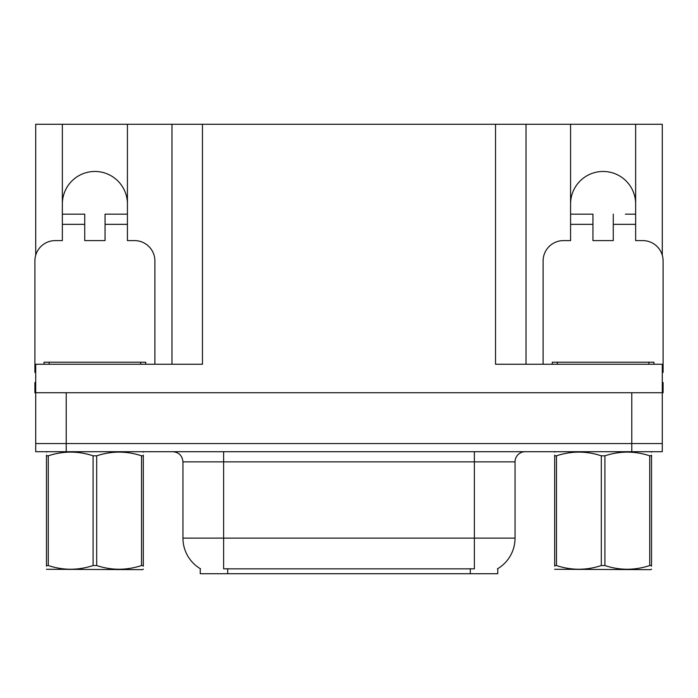 <?xml version="1.0" encoding="UTF-8"?>
<svg xmlns="http://www.w3.org/2000/svg" width="698" height="698" viewBox="0 0 698 698"><rect width="100%" height="100%" fill="white"/><g stroke="black" fill="none" stroke-linecap="round" stroke-linejoin="round"><path stroke-width="1.05" d="M497.761 568.652L497.761 573.721L200.239 573.721L200.239 568.652M62.358 203.999A32.536 32.536 0 0 1 94.893 171.464A32.536 32.536 0 0 1 127.429 203.999M35.711 372.4A20.338 20.338 0 0 0 34.9 372.383L34.9 260.939A20.338 20.338 0 0 1 55.238 240.601L62.358 240.601L62.358 224.337L84.728 224.337L84.728 240.601L105.058 240.601L105.058 224.337L127.429 224.337L127.429 124.279L495.528 124.279L495.528 364.251L662.289 364.251L662.289 443.562L35.711 443.562L35.711 392.721L34.9 392.721L34.9 382.556L35.711 382.556M662.289 382.556L663.1 382.556L663.1 392.721L35.711 392.721L35.711 364.251L202.472 364.251L202.472 124.279M84.728 224.337L84.728 214.164L62.358 214.164L62.358 124.279L35.711 124.279L35.711 255.25M543.114 364.251L543.114 260.939A20.338 20.338 0 0 1 563.452 240.601L570.571 240.601L570.571 224.337L592.942 224.337L592.942 240.601L613.272 240.601L613.272 224.337L635.642 224.337L635.642 124.279L662.289 124.279L662.289 255.25M171.97 124.279L171.97 364.251M495.528 124.279L526.03 124.279L526.03 364.251L526.03 124.279L570.571 124.279L570.571 224.337M635.642 124.279L570.571 124.279M62.358 124.279L127.429 124.279M635.642 203.999A32.536 32.536 0 0 0 603.107 171.464A32.536 32.536 0 0 0 570.571 203.999M200.544 568.835A35.589 35.589 0 0 1 182.955 538.132L223.622 538.132L223.622 568.835L474.378 568.835L474.378 538.132L515.045 538.132L515.045 461.867A10.165 10.165 0 0 1 525.219 451.702M182.955 538.132L182.955 461.867C182.353 455.689 178.958 452.304 172.781 451.702M497.456 568.835A35.589 35.589 0 0 0 515.045 538.132M66.223 451.702L662.289 451.702L662.289 443.562L35.711 443.562L35.711 451.702L66.223 451.702L66.223 392.721M662.289 451.702L662.289 443.562M127.429 224.337L127.429 240.601L134.548 240.601A20.338 20.338 0 0 1 154.886 260.939L154.886 364.251M127.429 214.164L105.058 214.164L105.058 224.337M62.358 214.164L62.358 224.337M44.053 364.251L44.053 362.218L145.734 362.218L145.734 364.251M143.317 569.123L142.689 569.655L46.469 569.289M143.317 566.209L143.317 565.546C143.317 570.467 143.317 570.467 143.317 565.546L141.519 565.546L141.519 455.811C126.643 450.891 111.697 450.891 96.69 455.811L93.096 455.811C78.211 450.891 63.274 450.891 48.267 455.811L46.469 455.811C46.469 450.882 46.469 450.882 46.469 455.811L46.469 455.148M96.69 455.811L96.69 565.546C111.575 570.467 126.513 570.467 141.519 565.546M96.69 565.546L93.096 565.546L93.096 455.811M143.317 455.148L143.317 455.811C143.317 450.882 143.317 450.882 143.317 455.811L141.519 455.811M143.317 452.173L142.689 451.702M143.317 455.811L143.317 565.546M48.267 455.811L48.267 565.546L46.469 565.546L46.469 455.811M48.267 565.546C63.143 570.467 78.089 570.467 93.096 565.546M46.469 565.546C46.469 570.467 46.469 570.467 46.469 565.546L46.469 566.209M592.942 224.337L592.942 214.164L570.571 214.164M635.642 224.337L635.642 240.601L642.762 240.601A20.338 20.338 0 0 1 663.1 260.939L663.1 372.383A20.338 20.338 0 0 0 662.289 372.4M635.642 214.164L625.391 214.164M613.272 214.164L613.272 224.337M580.823 214.164L592.942 214.164M552.266 364.251L552.266 362.218L653.947 362.218L653.947 364.251M651.531 569.123L650.894 569.655L554.683 569.289M651.531 566.209L651.531 565.546C651.531 570.467 651.531 570.467 651.531 565.546L649.733 565.546L649.733 455.811C634.857 450.891 619.911 450.891 604.904 455.811L601.31 455.811C586.425 450.891 571.488 450.891 556.481 455.811L554.683 455.811C554.683 450.882 554.683 450.882 554.683 455.811L554.683 455.148M604.904 455.811L604.904 565.546C619.789 570.467 634.726 570.467 649.733 565.546M604.904 565.546L601.31 565.546L601.31 455.811M651.531 455.148L651.531 455.811C651.531 450.882 651.531 450.882 651.531 455.811L649.733 455.811M651.531 452.173L650.894 451.702M651.531 455.811L651.531 565.546M556.481 455.811L556.481 565.546L554.683 565.546L554.683 455.811M556.481 565.546C571.357 570.467 586.303 570.467 601.31 565.546M554.683 565.546C554.683 570.467 554.683 570.467 554.683 565.546L554.683 566.209M631.777 392.721L631.777 451.702M470.312 573.721L470.312 568.652M227.688 573.721L227.688 568.652M474.378 451.702L474.378 461.867L182.955 461.867M515.045 461.867L474.378 461.867L474.378 538.132L223.622 538.132L223.622 451.702M140.647 362.218L140.647 364.251M49.139 362.218L49.139 364.251M648.861 362.218L648.861 364.251M557.353 362.218L557.353 364.251M47.106 451.702L46.469 452.068M555.311 451.702L554.683 452.068"/></g></svg>
